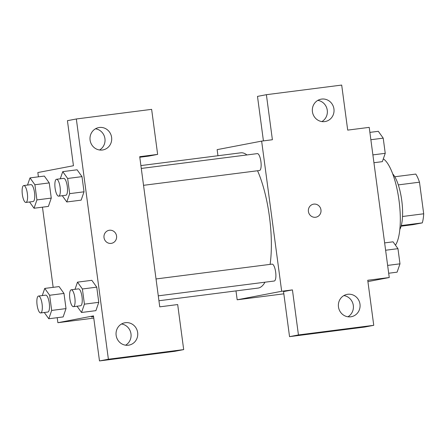 <?xml version="1.0" encoding="UTF-8"?>
<svg xmlns="http://www.w3.org/2000/svg" width="446" height="446" viewBox="0 0 446 446"><rect width="100%" height="100%" fill="white"/><g stroke="black" fill="none" stroke-linecap="round" stroke-linejoin="round"><path stroke-width="0.67" d="M398.311 184.895L419.485 182.185A29.33 8.758 -97.3 0 0 415.789 174.074L394.794 176.761M419.485 182.185L423.7 213.79A29.33 8.758 -97.3 0 1 422.301 222.877L412.935 224.672L401.11 226.183M402.521 216.5L423.7 213.79M401.283 225.565L422.301 222.877M392.725 173.912A30.3 9.048 82.7 0 1 401.746 200.421A30.3 9.048 82.7 0 1 399.822 229.461M395.457 245.177A45.453 13.57 -97.3 0 0 398.875 199.418A45.453 13.57 -97.3 0 0 383.32 158.865M263.424 140.886L257.487 96.397L266.385 94.691L341.692 85.069L347.702 130.115L369.216 127.366L389.252 277.524L367.917 281.61M217.955 155.738L217.141 149.639L261.64 141.114L272.394 139.737L266.385 94.691M321.873 121.58A11.362 10.843 79.2 0 0 327.158 109.577A11.362 10.843 79.2 0 0 317.814 100.383M324.682 121.602A11.362 10.843 79.2 0 0 325.318 121.502A11.362 10.843 79.2 0 0 333.831 108.3A11.362 10.843 79.2 0 0 321.042 99.179A11.362 10.843 79.2 0 0 312.473 112.046A11.362 10.843 79.2 0 0 324.682 121.602M261.64 141.114L281.677 291.271L237.177 299.796L283.829 293.83M237.177 299.796L235.99 290.903M389.252 277.524L367.738 280.272L373.748 325.318L364.85 327.024L289.543 336.646L283.533 291.6L292.431 289.894L281.677 291.271M347.919 316.783A11.362 10.843 79.2 0 0 353.204 304.785A11.362 10.843 79.2 0 0 343.86 295.587M350.729 316.805A11.362 10.843 79.2 0 0 351.364 316.705A11.362 10.843 79.2 0 0 359.877 303.503A11.362 10.843 79.2 0 0 347.088 294.382A11.362 10.843 79.2 0 0 338.52 307.255A11.362 10.843 79.2 0 0 350.729 316.805M289.543 336.646L298.441 334.94L292.431 289.894M373.748 325.318L298.441 334.94M308.415 211.493A6.629 6.328 -100.8 0 1 313.443 204.179A6.629 6.328 -100.8 0 1 320.903 209.503A6.629 6.328 -100.8 0 1 315.935 217.202A6.629 6.328 -100.8 0 1 308.415 211.493M315.935 217.202A6.629 6.328 79.2 0 0 320.897 209.503A6.629 6.328 79.2 0 0 313.438 204.184M143.54 185.319L259.488 170.506A8.513 2.542 -97.3 0 0 259.539 170.495A8.513 2.542 -97.3 0 0 260.921 161.658A8.513 2.542 -97.3 0 0 257.331 153.614A8.513 2.542 -97.3 0 0 257.286 153.619M158.285 295.837L274.234 281.019A8.513 2.542 -97.3 0 0 274.284 281.013A8.513 2.542 -97.3 0 0 275.667 272.171A8.513 2.542 -97.3 0 0 272.077 264.127A8.513 2.542 -97.3 0 0 272.032 264.132M158.938 300.749L258.05 288.083A68.182 20.354 -97.3 0 0 258.424 288.021A68.182 20.354 -97.3 0 0 264.98 282.201M270.109 264.378A68.182 20.354 -97.3 0 0 257.548 170.751M246.939 154.94A68.182 20.354 -97.3 0 0 240.768 152.822L140.903 165.583M159.752 306.848L139.715 156.691L157.644 154.4L151.634 109.354L76.333 118.976L108.389 359.231L183.691 349.603L177.681 304.557L159.752 306.848M111.166 243.382A6.629 6.328 -100.8 0 1 104.041 237.807A6.629 6.328 -100.8 0 1 109.041 230.303A6.629 6.328 -100.8 0 1 116.501 235.622A6.629 6.328 -100.8 0 1 111.539 243.321A6.629 6.328 -100.8 0 1 111.166 243.382M102.357 150.012A11.362 10.843 -100.8 0 1 90.142 140.457A11.362 10.843 -100.8 0 1 98.717 127.589A11.362 10.843 -100.8 0 1 111.5 136.71A11.362 10.843 -100.8 0 1 102.993 149.912A11.362 10.843 -100.8 0 1 102.357 150.012M128.403 345.215A11.362 10.843 -100.8 0 1 116.189 335.665A11.362 10.843 -100.8 0 1 124.763 322.793A11.362 10.843 -100.8 0 1 137.546 331.913A11.362 10.843 -100.8 0 1 129.039 345.115A11.362 10.843 -100.8 0 1 128.403 345.215M111.533 243.321A6.629 6.328 79.2 0 0 116.501 235.622A6.629 6.328 79.2 0 0 109.041 230.303M99.547 149.99A11.362 10.843 79.2 0 0 104.827 137.987A11.362 10.843 79.2 0 0 95.483 128.794M125.594 345.193A11.362 10.843 79.2 0 0 130.873 333.195A11.362 10.843 79.2 0 0 121.529 323.997M183.691 349.603L174.793 351.309L99.486 360.931L93.476 315.885L57.88 322.703L57.211 317.686M99.486 360.931L108.389 359.231M76.333 118.976L67.43 120.682L73.445 165.728L37.843 172.546L38.412 176.828M139.793 157.248L148.747 156.106L157.644 154.4M60.266 178.796L62.747 171.632L77.091 169.798L81.997 176.638L84.021 191.808L81.144 200.159M27.518 185.068L29.993 177.904L44.338 176.07L49.244 182.91L51.268 198.085L48.391 206.431M49.645 295.263L63.99 293.429L66.014 308.599L63.137 316.95L66.014 308.599L63.99 293.429L59.084 286.588L44.739 288.423L49.645 295.263L51.669 310.433L48.787 318.762L44.288 312.495M82.399 288.986L96.743 287.152L98.767 302.327L95.89 310.672L98.767 302.327L96.743 287.152L91.837 280.317L77.492 282.145L82.399 288.986L84.422 304.155L81.54 312.49L77.041 306.218M53.158 287.347L42.465 207.173M57.88 322.703L93.777 318.121M91.491 317.028L93.582 316.66M42.264 295.581L44.739 288.423M40.67 312.953L47.845 312.038A8.513 2.542 -97.3 0 0 47.889 312.033A8.513 2.542 -97.3 0 0 49.277 303.191A8.513 2.542 -97.3 0 0 45.687 295.146L38.512 296.06A8.513 2.542 -97.3 0 0 37.068 304.83A8.513 2.542 -97.3 0 0 40.67 312.953A8.513 2.542 -97.3 0 0 40.72 312.947A8.513 2.542 -97.3 0 0 42.102 304.111A8.513 2.542 -97.3 0 0 38.512 296.06M51.669 310.433L66.014 308.599M48.787 318.762L63.131 316.933M29.993 177.904L34.9 184.744L36.923 199.914L34.041 208.249L29.542 201.977M25.924 202.439L33.099 201.525A8.513 2.542 -97.3 0 0 33.143 201.514A8.513 2.542 -97.3 0 0 34.532 192.678A8.513 2.542 -97.3 0 0 30.941 184.633L23.766 185.547A8.513 2.542 -97.3 0 0 22.322 194.317A8.513 2.542 -97.3 0 0 25.924 202.439A8.513 2.542 -97.3 0 0 25.974 202.434A8.513 2.542 -97.3 0 0 27.357 193.592A8.513 2.542 -97.3 0 0 23.766 185.547M34.9 184.744L49.244 182.91L51.268 198.085L48.385 206.414L34.041 208.249M36.923 199.914L51.268 198.085M75.012 289.309L77.492 282.145M73.423 306.681L80.592 305.766A8.513 2.542 -97.3 0 0 80.642 305.755A8.513 2.542 -97.3 0 0 82.025 296.919A8.513 2.542 -97.3 0 0 78.435 288.874L71.265 289.788A8.513 2.542 -97.3 0 0 69.821 298.558A8.513 2.542 -97.3 0 0 73.423 306.681A8.513 2.542 -97.3 0 0 73.467 306.675A8.513 2.542 -97.3 0 0 74.856 297.833A8.513 2.542 -97.3 0 0 71.265 289.788M84.422 304.155L98.767 302.327M81.54 312.49L95.884 310.656M62.747 171.632L67.653 178.472L69.676 193.642L66.794 201.971L62.295 195.705M58.677 196.168L65.846 195.248A8.513 2.542 -97.3 0 0 65.897 195.242A8.513 2.542 -97.3 0 0 67.279 186.4A8.513 2.542 -97.3 0 0 63.689 178.355L56.519 179.275A8.513 2.542 -97.3 0 0 55.075 188.039A8.513 2.542 -97.3 0 0 58.677 196.168A8.513 2.542 -97.3 0 0 58.721 196.156A8.513 2.542 -97.3 0 0 60.11 187.32A8.513 2.542 -97.3 0 0 56.519 179.275M67.653 178.472L81.997 176.638L84.021 191.808L81.139 200.143L66.794 201.971M69.676 193.642L84.021 191.808M384.63 242.897L393.054 241.821L397.96 248.662L399.984 263.831L397.102 272.166L388.683 273.242M385.612 250.239L397.96 248.662M387.635 265.409L399.984 263.831M369.885 132.384L378.308 131.308L383.214 138.149L385.238 153.318L382.356 161.647L373.938 162.723M370.866 139.726L383.214 138.149M372.889 154.896L385.238 153.318M141.287 168.443L257.331 153.614M156.033 278.956L272.077 264.127"/></g></svg>
